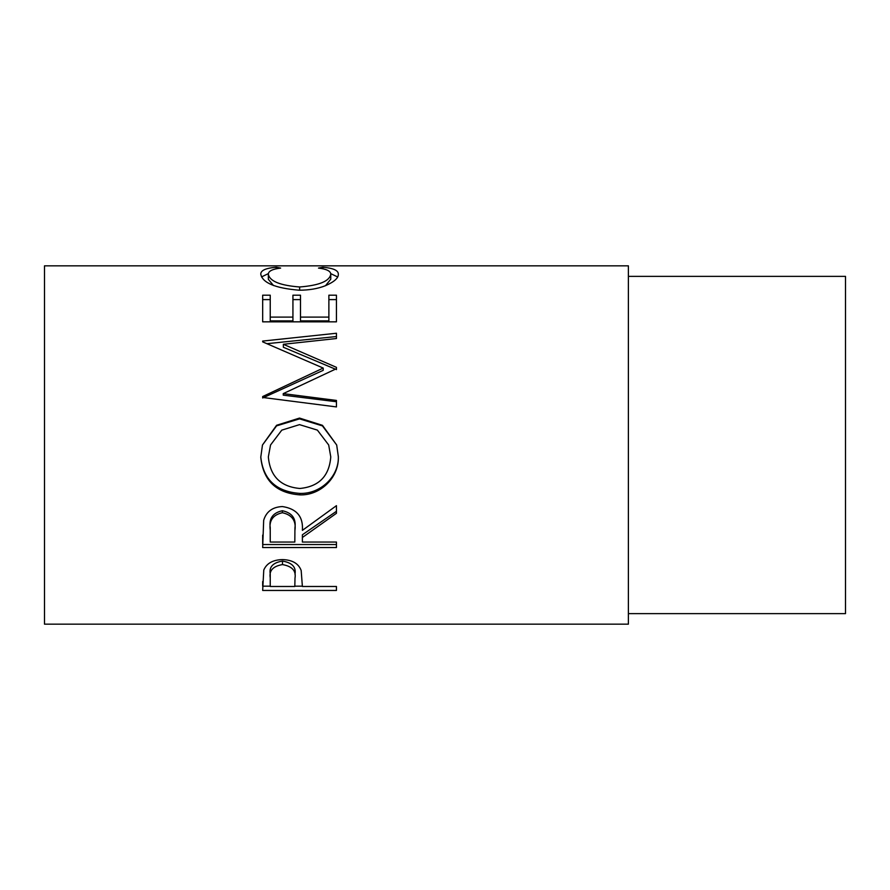 <?xml version="1.0" encoding="UTF-8"?>
<svg xmlns="http://www.w3.org/2000/svg" width="890" height="890" viewBox="0 0 890 890"><rect width="100%" height="100%" fill="white"/><g stroke="black" fill="none" stroke-linecap="round" stroke-linejoin="round"><path stroke-width="1.33" d="M262.672 590.448L263.774 570.067C266.611 563.359 272.841 559.866 282.453 559.576C292.343 559.888 298.584 563.526 301.176 570.49L302.389 586.488L336.442 586.488L336.442 590.448L262.672 590.448M302.389 537.482L302.389 542.043L336.442 542.043L336.442 547.55L262.672 547.55L263.674 520.283C266.321 511.583 272.562 507 282.397 506.555C296.682 508.735 303.357 516.678 302.389 530.373L336.442 505.665L336.442 513.296L302.389 537.482L302.389 534.768L336.442 511.294L336.442 505.665M260.77 457.215L262.472 445L276.579 425.286L299.53 418.078L322.48 425.342L336.687 445L338.334 456.626C339.235 477.285 320.567 495.652 299.886 494.873C276.189 493.105 263.151 480.555 260.77 457.215M283.243 393.636L336.442 400.433L336.442 406.919L336.442 401.746L283.243 395.149L283.243 393.636L336.442 368.694L336.442 367.348L283.354 344.285L336.442 338.523L336.442 333.249L262.672 341.07L262.672 341.86L262.672 341.07M336.442 406.919L262.672 397.463L262.672 396.551L323.204 368.071L262.672 341.86M262.672 321.835L262.672 295.191L270.237 295.191L270.237 317.107L292.932 317.107L292.932 295.191L300.497 295.191L300.497 317.107L328.877 317.107L328.877 295.191L336.442 295.191L336.442 321.835L262.672 321.835L262.672 299.596L270.237 299.596M276.2 267.267L280.639 268.09C272.396 269.069 268.302 271.139 268.346 274.287C269.714 281.229 280.15 285.456 299.63 286.981C319.276 285.423 329.656 281.151 330.769 274.153C330.668 271.083 326.574 269.058 318.475 268.09L322.859 267.267C333.183 268.101 338.345 270.393 338.334 274.142C338.589 277.98 334.284 281.841 325.428 285.712C317.841 288.705 309.075 290.207 299.129 290.207C275.233 288.193 262.45 282.842 260.77 274.165C260.714 270.393 265.865 268.09 276.2 267.267L276.2 268.813M628.385 624.168L628.385 265.832L44.5 265.832L44.5 624.168L628.385 624.168M628.385 613.633L845.5 613.633L845.5 276.367L628.385 276.367M268.346 274.287L268.346 279.315L273.475 285.534M299.63 286.981L299.63 290.207M325.54 285.668L330.769 279.182L330.769 274.153M322.859 267.267L322.859 268.836M330.702 273.619L337.61 276.935M261.526 276.912L268.424 273.586M270.237 317.107L270.237 320.878L292.932 320.878L292.932 317.107M292.932 299.596L300.497 299.596M300.497 317.107L300.497 320.878L328.877 320.878L328.877 317.107M328.877 299.596L336.442 299.596L336.442 321.835M336.442 369.628L336.442 367.348M335.397 369.172L283.354 347.256L283.354 344.285M336.442 338.523L336.442 336.542L267.067 343.674M262.672 396.551L262.672 397.975L323.204 370.329L323.204 368.071M299.53 418.078L299.53 418.867L322.447 425.887L336.687 445M338.334 456.292C339.235 476.339 320.578 494.15 299.886 493.405C276.189 491.692 263.151 479.51 260.77 456.859M299.886 494.873L299.886 493.405M262.483 445L276.567 425.876L299.53 418.867M270.538 445L268.346 456.893C270.059 476.206 280.561 486.73 299.852 488.476C318.943 486.63 329.244 476.106 330.769 456.893L328.688 445L317.385 430.115L299.507 424.641L281.785 430.137L270.538 445L268.346 456.893M330.769 456.893L328.688 445M262.672 535.101L262.672 544.535L336.442 544.535L336.442 542.043M294.935 527.915L294.935 530.429C296.27 520.772 292.087 514.865 282.386 512.729L282.386 510.738C272.918 512.774 268.869 518.403 270.237 527.636L270.237 542.043L294.824 542.043L294.935 527.915C296.27 518.536 292.087 512.818 282.386 510.738M282.386 512.729C272.918 514.832 268.869 520.628 270.237 530.14M336.442 590.448L336.442 586.488M302.389 586.176L294.835 586.176M270.237 586.176L262.672 586.176L262.672 581.537M294.991 574.284L294.991 574.25C296.281 567.119 292.12 562.714 282.486 561.067C273.041 562.636 268.958 566.919 270.237 573.905L270.237 586.488L294.824 586.488L294.991 578.2C296.281 570.824 292.12 566.285 282.486 564.583L282.486 561.067M282.486 564.583C273.041 566.207 268.958 570.612 270.237 577.81"/></g></svg>
